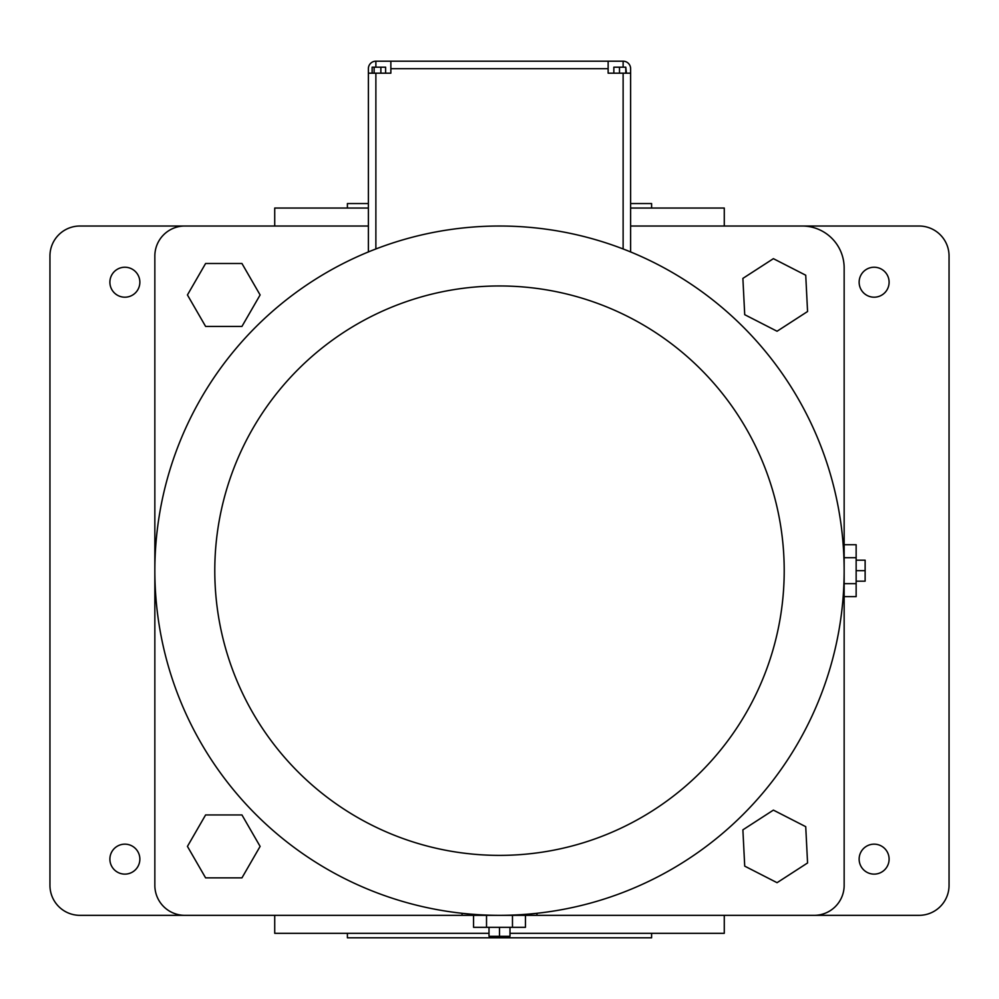 <?xml version="1.0" encoding="UTF-8"?>
<svg xmlns="http://www.w3.org/2000/svg" width="999" height="999" viewBox="0 0 999 999"><rect width="100%" height="100%" fill="white"/><g stroke="black" fill="none" stroke-linecap="round" stroke-linejoin="round"><path stroke-width="1.5" d="M469.53 914.023L469.53 915.334L529.47 915.334L529.47 914.023M469.53 915.334L184.815 915.334A29.97 29.97 0 0 1 154.845 885.364L154.845 255.994A29.97 29.97 0 0 1 184.815 226.024L368.381 226.024M536.962 913.286L536.962 915.334L814.185 915.334A29.97 29.97 0 0 0 844.155 885.364L844.155 267.982A41.958 41.958 0 0 0 802.197 226.024L630.619 226.024M536.962 915.334L529.47 915.334M462.038 913.286L462.038 915.334M473.551 915.334L473.551 927.322L486.525 927.322L486.525 915.334M512.475 915.334L512.475 927.322L486.525 927.322M525.449 915.334L525.449 927.322L512.475 927.322M241.945 263.486L205.607 263.486L187.437 294.955L205.607 326.423L241.945 326.423L260.115 294.955L241.945 263.486M187.437 846.403L205.607 877.871L241.945 877.871L260.115 846.403L241.945 814.934L205.607 814.934L187.437 846.403M773.388 810.114L742.881 829.844L744.717 866.133L777.06 882.691L807.567 862.961L805.731 826.673L773.388 810.114M773.388 258.666L742.881 278.396L744.717 314.685L777.06 331.243L807.567 311.513L805.731 275.225L773.388 258.666M844.155 596.628L856.143 596.628L856.143 583.653L844.155 583.653M844.155 557.704L856.143 557.704L856.143 583.653M844.155 544.73L856.143 544.73L856.143 557.704M368.381 208.042L274.725 208.042L274.725 226.024L79.92 226.024A29.97 29.97 0 0 0 49.95 255.994L49.95 885.364A29.97 29.97 0 0 0 79.92 915.334L274.725 915.334L274.725 933.316L489.011 933.316M509.989 933.316L724.275 933.316L724.275 915.334L919.08 915.334A29.97 29.97 0 0 0 949.05 885.364L949.05 255.994A29.97 29.97 0 0 0 919.08 226.024L724.275 226.024L724.275 208.042L630.619 208.042M109.89 282.218A14.985 14.985 0 0 0 132.368 295.192A14.985 14.985 0 0 0 132.368 269.243A14.985 14.985 0 0 0 109.89 282.218M859.14 282.218A14.985 14.985 0 0 0 881.618 295.192A14.985 14.985 0 0 0 881.618 269.243A14.985 14.985 0 0 0 859.14 282.218M109.89 859.14A14.985 14.985 0 0 0 132.368 872.115A14.985 14.985 0 0 0 132.368 846.165A14.985 14.985 0 0 0 109.89 859.14M859.14 859.14A14.985 14.985 0 0 0 881.618 872.115A14.985 14.985 0 0 0 881.618 846.165A14.985 14.985 0 0 0 859.14 859.14M489.011 927.322L489.011 936.313L499.5 936.313L499.5 927.322M509.989 927.322L509.989 936.313L499.5 936.313M856.143 581.168L865.134 581.168L865.134 570.679L856.143 570.679M856.143 560.189L865.134 560.189L865.134 570.679M630.619 203.546L651.598 203.546L651.598 208.042M347.402 208.042L347.402 203.546L368.381 203.546M347.402 933.316L347.402 937.811L651.598 937.811L651.598 933.316M630.619 251.935L630.619 68.681A7.492 7.492 0 0 0 623.126 61.189L375.874 61.189A7.492 7.492 0 0 0 368.381 68.681L368.381 73.177L375.874 73.177L375.874 248.963M630.619 73.177L608.141 73.177L608.141 61.189M368.381 73.177L368.381 251.935M375.874 73.177L390.859 73.177L390.859 61.189M625.786 73.177L625.786 67.183L626.41 73.177M619.492 73.177L619.492 67.183L625.786 67.183M613.848 73.177L613.848 67.183L619.492 67.183M499.5 226.024A344.655 344.655 0 0 1 797.976 743.006A344.655 344.655 0 0 1 201.024 743.006A344.655 344.655 0 0 1 499.5 226.024A344.655 344.655 0 0 1 797.976 743.006A344.655 344.655 0 0 1 201.024 743.006A344.655 344.655 0 0 1 499.5 226.024M372.127 73.177L372.127 67.183L385.614 67.183L385.614 73.177M380.869 73.177L380.869 67.183M374.126 73.177L374.126 67.183M623.126 73.177L623.126 248.963M623.126 67.183L623.126 61.189M390.859 68.681L608.141 68.681M375.874 67.183L375.874 61.189M499.5 285.964A284.715 284.715 0 0 1 746.066 713.036A284.715 284.715 0 0 1 252.934 713.036A284.715 284.715 0 0 1 499.5 285.964"/></g></svg>
